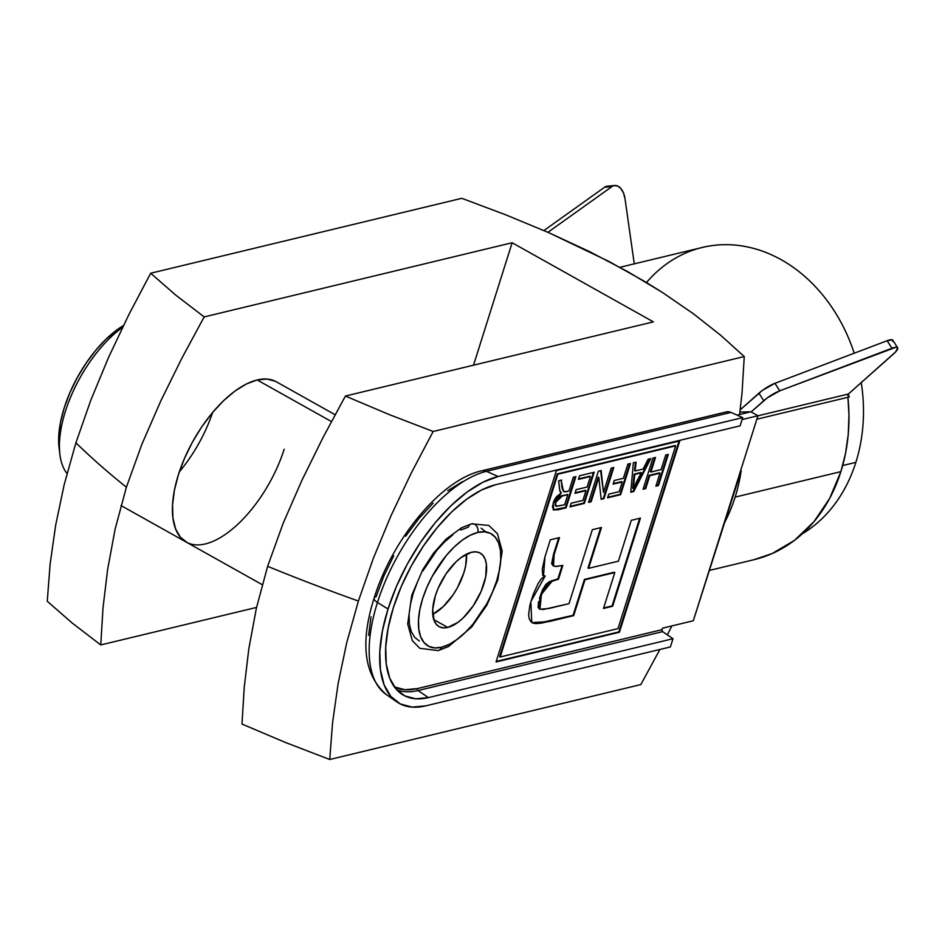 <?xml version="1.0" encoding="UTF-8"?>
<svg xmlns="http://www.w3.org/2000/svg" width="945" height="945" viewBox="0 0 945 945"><rect width="100%" height="100%" fill="white"/><g stroke="black" fill="none" stroke-linecap="round" stroke-linejoin="round"><path stroke-width="1.42" d="M855.851 462.377A153.232 123.535 76.5 0 1 802.388 533.771A153.232 123.535 -103.5 0 0 855.851 462.377L842.68 465.542L855.851 462.377A153.232 123.535 -103.5 0 0 861.249 382.595A153.232 123.535 76.5 0 1 855.851 462.377M275.397 381.308L266.951 379.028L257.135 379.937L246.326 384.001L234.927 391.053L223.398 400.834L212.164 412.965L201.675 426.975L192.319 442.331L184.464 458.443L178.404 474.685A91.937 43.588 -60.7 0 1 276.212 381.733L335.097 414.725M126.382 487.207A766.135 271.144 -162.5 0 1 75.907 442.792L64.177 484.655L55.696 524.995L50.132 563.988L47.25 601.256L72.115 622.968L100.749 644.939L102.993 608.107L107.624 569.481L115.113 529.165L126.382 487.207L141.927 444.15L160.768 400.999L181.747 358.462L204.179 316.918L512.131 242.747L653.373 321.867L345.421 396.038L322.906 437.748L301.916 480.32L283.134 523.365L267.624 566.327A766.135 271.144 17.5 0 0 358.391 601.032L373.31 558.412L390.958 515.864L411.087 473.374L433.164 431.475L388.867 414.442L345.421 396.038L388.867 414.442L433.164 431.475L411.087 473.374L390.958 515.864L373.31 558.412L358.391 601.032A766.135 271.144 -162.5 0 1 267.624 566.327L256.343 608.367L248.83 648.778L244.223 687.381L242.003 724.059L285.166 742.357L329.734 759.496L332.581 722.594L338.133 683.53L346.661 642.954L358.391 601.032L346.661 642.954L338.133 683.53L332.581 722.594L329.734 759.496L640.84 684.57L659.929 649.463L640.84 684.57L329.734 759.496L285.166 742.357L242.003 724.059L244.223 687.381L248.83 648.778L256.343 608.367L267.624 566.327L283.134 523.365L301.916 480.32L322.906 437.748L345.421 396.038L653.373 321.867L512.131 242.747L473.528 365.183L512.131 242.747L204.179 316.918L175.699 295.076L204.179 316.918L181.747 358.462L160.768 400.999L141.927 444.15L126.382 487.207A766.135 271.144 17.5 0 1 75.907 442.792L90.85 400.101L108.616 357.305L128.803 314.72L150.68 273.235L461.786 198.308L505.953 214.905L548.702 232.659L608.781 261.363L645.494 281.929L662.351 292.407L693.193 313.61L720.527 335.132L744.27 356.548L741.99 393.569L739.581 414.512L741.99 393.569L744.27 356.548L433.164 431.475L744.27 356.548L720.527 335.132L693.193 313.61L662.351 292.407L627.586 271.558L589.337 251.5L548.702 232.659L505.953 214.905L461.786 198.308L150.68 273.235L175.699 295.076L150.68 273.235L128.803 314.72L108.616 357.305L90.85 400.101L75.907 442.792L64.177 484.655L55.696 524.995L50.132 563.988L47.25 601.256L72.115 622.968L100.749 644.939L102.993 608.107L107.624 569.481L115.113 529.165L126.382 487.207M671.824 625.933L667.383 634.886L671.824 625.933M646.486 282.531A153.232 123.535 76.5 0 1 854.209 353.217A153.232 123.535 -103.5 0 0 702.277 247.472L619.908 267.305M256.556 607.422L100.749 644.939L256.556 607.422M284.161 449.206A91.937 43.588 -60.7 0 1 186.342 542.158A91.937 43.588 -60.7 0 1 178.404 474.685L174.376 490.431L172.533 505.091L172.947 518.096L175.605 528.94L180.4 537.209L187.157 542.584M179.29 471.933A91.937 43.588 119.3 0 0 212.637 412.398M67.024 473.457A91.937 43.588 -60.7 0 1 59.948 454.769A91.937 43.588 -60.7 0 1 122.602 327.277A91.937 43.588 119.3 0 0 68.572 402.275A91.937 43.588 119.3 0 0 67.024 473.457M123.441 325.553A85.806 40.682 119.3 0 0 59.122 448.391L58.744 436.283L60.456 422.604L64.225 407.897L69.871 392.742L77.206 377.705L85.948 363.376L95.74 350.3L106.218 338.971L123.441 325.553M471.472 552.27A42.135 19.975 -60.7 0 1 480.214 553.097A42.135 19.975 -60.7 0 1 480.91 591.865A42.135 19.975 -60.7 0 1 447.776 627.445L433.767 619.601L447.776 627.445L443.276 627.858L439.401 626.818L436.306 624.35L434.109 620.558L432.692 609.631L435.385 595.693L438.161 588.251L446.052 573.828L456.01 561.85L461.302 557.361L471.472 552.27L475.973 551.856L479.847 552.896L482.942 555.365L485.139 559.156L486.356 564.118L485.706 576.804L481.088 591.464L473.197 605.887L463.239 617.865L457.947 622.353L447.776 627.445A42.135 19.975 -60.7 0 1 439.035 626.618A42.135 19.975 -60.7 0 1 438.338 587.849A42.135 19.975 -60.7 0 1 471.472 552.27M432.751 614.356A42.135 19.975 119.3 0 0 466.476 554.148L465.696 565.594L463.853 572.812L457.474 587.636L453.187 594.677L443.229 606.655L432.715 614.38M441.528 647.266A64.354 30.512 -60.7 0 1 422.604 598.776A64.354 30.512 -60.7 0 1 477.721 532.448A6.131 4.938 -103.5 0 0 476.634 526.07A6.131 4.938 -103.5 0 0 471.508 523.873A6.131 4.938 76.5 0 1 476.634 526.07A6.131 4.938 76.5 0 1 477.721 532.448A64.354 30.512 -60.7 0 1 496.645 580.939A64.354 30.512 -60.7 0 1 441.528 647.266A6.131 4.938 76.5 0 1 438.326 650.562A6.131 4.938 -103.5 0 0 441.528 647.266L449.088 644.419L457.073 639.481L465.141 632.63L472.996 624.149L486.899 603.583L492.392 592.314L496.645 580.939L499.456 569.918L500.744 559.653L500.46 550.557L498.594 542.962L495.239 537.173L490.514 533.405L484.596 531.822L477.721 532.448L470.149 535.295L462.176 540.233L454.108 547.084L446.253 555.565L432.349 576.131L426.856 587.4L422.604 598.776L419.793 609.797L418.505 620.062L418.789 629.157L420.655 636.753L424.01 642.541L428.735 646.309L434.653 647.904L441.528 647.266M331.423 421.553L257.135 379.937L331.423 421.553M419.32 641.029L414.595 637.261L411.24 631.473L409.374 623.889L409.079 614.782M410.378 604.528L413.189 593.495L417.43 582.132M422.935 570.851L436.826 550.297L444.693 541.804L452.761 534.964M460.735 530.015L468.307 527.18A6.131 4.938 76.5 0 1 471.508 523.873M481.099 528.137L485.824 531.905M614.793 185.503L607.387 186.177A15.321 9.001 84.8 0 0 606.619 186.307A15.321 9.001 84.8 0 0 604.552 187.264L543.883 230.568L604.552 187.264L611.958 186.59A15.321 9.001 -95.2 0 1 614.037 185.633A15.321 9.001 -95.2 0 1 614.793 185.503A15.321 9.001 -95.2 0 1 624.999 198.639L623.499 193.004L620.9 188.563L617.569 185.964L614.037 185.633A15.321 9.001 84.8 0 0 611.958 186.59L547.911 232.316L611.958 186.59L604.552 187.264A15.321 9.001 -95.2 0 1 606.619 186.307L608.379 186.177M709.152 570.485L754.145 559.653A162.422 130.942 -103.5 0 0 840.885 471.638L735.127 497.105A162.422 130.942 -103.5 0 0 741.199 470.693L693.299 620.759L757.937 415.741L742.085 419.568L757.937 415.741L742.794 463.771M847.795 394.797A1.536 1.24 -103.5 0 0 847.736 395.518A1.536 1.24 76.5 0 1 847.795 394.797M394.431 686.92A116.589 55.271 119.3 0 0 417.418 688.574A1.536 1.24 -103.5 0 0 418.068 690.535A118.113 55.991 -60.7 0 1 396.711 689.732A118.113 55.991 119.3 0 0 418.068 690.535L428.416 697.611A119.33 56.57 -60.7 0 1 401.401 693.866A119.33 56.57 -60.7 0 1 393.344 607.706L401.212 586.621L411.406 565.712L423.561 545.785L437.181 527.605L451.745 511.859L466.724 499.161L481.501 490.006L495.534 484.738L740.1 425.829L742.699 417.607L731.028 412.41L726.079 411.961M394.254 686.838L404.968 689.732L417.418 688.574A1.536 1.24 76.5 0 0 418.068 690.535L662.634 631.638L418.068 690.535L428.416 697.611L672.982 638.714L662.634 631.638L672.982 638.714L670.383 646.947L425.817 705.844A128.555 60.953 -60.7 0 1 396.711 701.804A128.555 60.953 -60.7 0 1 388.041 608.982L382.406 631.012L379.831 651.507L380.41 669.686L384.131 684.853L390.84 696.418L400.278 703.93L412.091 707.12L425.817 705.844L670.383 646.947L672.982 638.714L428.416 697.611L415.67 698.792L404.708 695.839L395.943 688.858L389.718 678.132L386.269 664.051L385.725 647.183L388.111 628.153L393.344 607.706A119.33 56.57 -60.7 0 1 495.534 484.738L740.1 425.829L742.699 417.607L498.133 476.504L483.013 482.186L467.09 492.05L450.966 505.729L435.255 522.679L420.584 542.276L407.496 563.752L396.51 586.266L388.041 608.982L377.468 602.473L388.041 608.982A128.555 60.953 -60.7 0 1 498.133 476.504L486.462 471.319A127.268 60.338 119.3 0 0 377.468 602.473A10.726 3.792 -162.5 0 1 374.09 598.197A10.726 3.792 17.5 0 0 377.468 602.473A127.268 60.338 -60.7 0 1 486.462 471.319A10.726 8.647 -103.5 0 0 481.596 470.834M675.64 445.851L557.798 474.236L500.188 656.988L618.018 628.602L675.64 445.851L618.018 628.602L500.188 656.988L557.798 474.236L557.219 473.906L499.598 656.657L500.188 656.988L499.598 656.657L557.219 473.906L675.64 445.851M578.423 479.387L579.568 475.748L594.181 472.228L584.353 503.401L570 506.863L571.146 503.212L582.9 500.389L585.959 490.668L574.997 493.314L576.143 489.664L587.105 487.029L590.424 476.504L578.423 479.387L590.424 476.504L587.105 487.029L576.143 489.664L574.997 493.314L585.959 490.668L582.9 500.389L571.146 503.212L570 506.863L584.353 503.401L594.181 472.228L579.568 475.748L578.423 479.387M613.104 484.135L614.262 480.485L623.393 478.288L627.858 464.113L630.469 463.487L620.641 494.66L607.588 497.802L608.745 494.164L619.188 491.648L622.247 481.926L613.104 484.135L622.247 481.926L619.188 491.648L608.745 494.164L607.588 497.802L620.641 494.66L630.469 463.487L627.858 464.113L623.393 478.288L614.262 480.485L613.104 484.135M655.535 457.451L650.94 472.027L661.122 469.57L665.717 454.994L668.328 454.368L658.5 485.541L655.889 486.179L659.976 473.221L649.794 475.666L645.707 488.624L643.096 489.25L652.924 458.077L655.535 457.451L652.924 458.077L643.096 489.25L645.707 488.624L649.794 475.666L659.976 473.221L655.889 486.179L658.5 485.541L668.328 454.368L665.717 454.994L661.122 469.57L650.94 472.027L650.349 471.697L650.94 472.027L655.535 457.451M542.678 575.34L545.147 576.025L543.505 575.836L544.97 556.782L550.321 539.808L559.475 537.611L553.463 556.829L552.234 564.011L552.801 565.453L555.353 566.48L562.842 565.405L558.507 579.167L549.99 582.002L544.462 587.459L540.008 598.811L538.685 607.6L539.701 609.135L543.292 609.525L569.008 603.654L592.326 529.696L601.481 527.487L588.593 568.335L618.408 561.165L631.284 520.305L640.438 518.108L612.643 606.253L603.489 608.462L614.817 572.552L585.002 579.734L573.686 615.632L541.379 623.145L535.815 623.629L532.945 623.086L530.653 621.397L529.165 618.526L528.621 614.593L529.968 604.835L533.287 594.287L538.095 583.608L541.355 578.777L545.147 576.025L542.761 575.08L542.253 569.138L544.97 556.782L550.321 539.808L559.475 537.611L554.148 554.491L553.557 554.16L558.719 537.788L553.557 554.16L554.148 554.491L553.475 565.996L556.77 566.457L562.842 565.405L558.507 579.167L552.152 581.092L541.461 594.299L539.89 609.253L549.151 608.438L569.008 603.654L592.326 529.696L601.481 527.487L588.593 568.335L618.408 561.165L631.284 520.305L640.438 518.108L612.643 606.253L603.489 608.462L614.817 572.552L585.002 579.734L573.686 615.632L549.033 621.574L532.318 622.779L536.984 623.251M643.155 469.039L648.105 459.235L650.833 458.585L633.752 491.506L630.776 492.227L633.351 462.79L636.079 462.14L635.146 470.964L643.155 469.039L635.146 470.964L636.079 462.14L633.351 462.79L630.776 492.227L633.752 491.506L650.833 458.585L648.105 459.235L643.155 469.039M598.362 471.224L601.15 470.551L603.501 492.428L611.155 468.141L613.766 467.515L603.938 498.688L601.162 499.35L598.823 477.426L591.145 501.771L588.534 502.397L598.362 471.224L588.534 502.397L591.145 501.771L598.823 477.426L601.162 499.35L603.938 498.688L613.766 467.515L611.155 468.141L603.501 492.428L601.15 470.551L598.362 471.224M563.515 491.494L562.015 487.986L561.153 480.178L563.374 491.152L564.98 491.908L568.961 491.022L573.296 477.26L575.907 476.623L566.079 507.808L553.853 510.064L552.423 506.709L554.03 500.614L556.593 496.574L561.33 493.042L559.735 490.325L558.684 480.781L561.696 480.048L558.684 480.781L559.44 488.47L560.231 491.967L561.33 493.042L553.132 502.988L553.652 509.969L566.079 507.808L575.907 476.623L573.296 477.26L568.961 491.022L563.929 491.743L561.732 485.659L563.669 491.542M634.272 263.844L624.999 198.639L634.272 263.844M662.634 631.638L661.913 630.209L662.457 628.189L693.299 620.759L662.457 628.189L661.984 629.677A1.536 1.24 -103.5 0 0 662.634 631.638M737.088 415.115L750.873 411.784L757.937 415.741L750.873 411.784L737.088 415.115M462.223 481.785L447.776 490.727M433.153 503.13L418.918 518.51L405.606 536.276M393.746 555.755L383.776 576.178L376.086 596.779A10.726 3.792 -162.5 0 0 374.09 598.197C392.069 539.713 440.783 479.788 481.666 470.823A10.726 8.647 76.5 0 1 486.462 471.319L498.133 476.504L742.699 417.607L731.028 412.41L486.462 471.319L731.028 412.41A10.726 8.647 -103.5 0 0 726.232 411.925L481.666 470.823M370.983 616.754L368.644 635.347M385.359 693.866A127.268 60.338 -60.7 0 1 377.468 602.473A127.268 60.338 119.3 0 0 386.056 694.362L396.711 701.804M417.418 688.574L661.984 629.677L417.418 688.574M556.392 470.598L679.774 440.89L619.436 632.229L496.054 661.949L556.392 470.598L679.774 440.89L619.436 632.229L618.845 631.91L679.018 441.067L618.845 631.91L619.436 632.229L496.054 661.949L556.392 470.598M739.9 412.091L750.873 411.784L739.9 412.091M722.949 526.731L724.839 522.101A162.422 130.942 -103.5 0 0 735.127 497.105L840.885 471.638A162.422 130.942 -103.5 0 0 847.925 397.29L848.964 415.127L848.232 434.546L845.515 453.482L840.885 471.638L829.58 498.558L813.905 521.758L794.485 540.351L772.041 553.605L753.697 559.759M897.644 347.76L892.824 340.235A15.321 3.579 147.3 0 0 887.119 340.732L891.938 348.256L779.767 390.828L774.935 383.304L887.119 340.732L891.938 348.256A15.321 3.579 -32.7 0 1 897.644 347.76A15.321 3.579 -32.7 0 1 893.557 353.902L848.374 394.03L895.494 352.036L897.75 347.984L895.978 347.228L779.767 390.828L767.364 397.833L751.133 411.937L763.761 400.727L758.929 393.191L740.183 409.846L762.544 390.297L774.935 383.304L887.119 340.732L892.364 339.857L892.824 341.476M848.173 394.207L849.331 396.947L848.173 394.207M779.767 390.828L774.935 383.304A15.321 3.579 147.3 0 0 758.929 393.191L763.761 400.727A15.321 3.579 -32.7 0 1 779.767 390.828M496.219 661.441L618.845 631.91L496.219 661.441M675.049 445.52L557.219 473.906L675.049 445.52M553.345 565.878L551.644 563.681L553.557 554.16L553.475 565.996M538.886 623.074L573.095 615.313L584.423 579.403L614.226 572.221L584.423 579.403L585.002 579.734L584.423 579.403L573.095 615.313L573.686 615.632L549.033 621.574L532.023 622.601M603.654 607.954L612.053 605.922L639.682 518.285L612.053 605.922L612.643 606.253L603.654 607.954M588.014 568.004L600.725 527.664L588.014 568.004L588.593 568.335L588.014 568.004M539.122 608.804L538.095 607.281L538.603 601.563M539.43 598.492L542.477 589.869L545.962 584.246L549.399 581.671L557.916 578.836L562.11 565.535L557.916 578.836L558.507 579.167L551.561 580.762L552.152 581.092L551.561 580.762L540.871 593.968L539.311 608.923L539.89 609.253M543.233 575.647L545.147 576.025L530.866 601.587L531.74 622.448M667.583 454.545L657.909 485.21L658.5 485.541L656.054 485.659L657.909 485.21L667.583 454.545M659.386 472.89L649.203 475.335L649.794 475.666L649.203 475.335L645.116 488.293L645.707 488.624L643.261 488.742L645.116 488.293L649.203 475.335L659.386 472.89M654.791 457.628L650.349 471.697L654.791 457.628M649.971 458.786L633.162 491.176L633.752 491.506L630.811 491.743L633.162 491.176L649.971 458.786M635.442 462.294L634.556 470.634L635.146 470.964L634.556 470.634L635.442 462.294M636.209 482.458L633.28 488.612L632.701 488.293L633.28 488.612L634.78 474.425L641.23 472.866L636.209 482.458L641.23 472.866L640.639 472.535L634.189 474.095L634.78 474.425L633.28 488.612L636.209 482.458M640.639 472.535L634.189 474.095L632.701 488.293L634.189 474.095L640.639 472.535M629.724 463.664L620.062 494.329L620.641 494.66L607.753 497.294L620.062 494.329L629.724 463.664M621.656 481.596L613.27 483.616L621.656 481.596M600.607 470.681L603.501 492.428L600.607 470.681M613.021 467.692L603.347 498.358L603.938 498.688L601.114 498.889L603.347 498.358L613.021 467.692M598.232 477.095L598.823 477.426L598.232 477.095L590.554 501.441L591.145 501.771L588.7 501.889L590.554 501.441L598.232 477.095M593.436 472.405L583.774 503.071L584.353 503.401L570.154 506.355L583.774 503.071L593.436 472.405M585.368 490.337L575.151 492.794L585.368 490.337M589.834 476.174L578.576 478.879L589.834 476.174M553.262 509.733L565.488 507.477L575.162 476.812L565.488 507.477L566.079 507.808L557.396 509.898L553.368 509.78M555.247 505.622L555.152 502.008L558.093 497.365L561.625 495.688L555.152 502.008L555.743 502.338L562.216 496.019L561.625 495.688L567.815 494.66L567.224 494.341L567.815 494.66L564.626 504.784L556.168 506.213L555.152 502.008L555.908 506.024M562.216 496.019L559.605 497.011L556.936 499.763L555.376 504.004L556.428 506.331L564.626 504.784L567.815 494.66L562.216 496.019M59.948 454.769L59.122 448.391M471.579 523.861L461.55 527.771L446.146 539.075L433.672 552.967L422.911 569.386L411.76 595.255L407.685 623.936L412.28 640.568L419.804 648.329L438.256 650.585L448.615 646.486L471.626 627.055L486.935 605.036L497.814 580.017L502.173 550.994L497.448 533.701L488.789 525.42L471.59 523.849M120.984 505.54L262.226 584.66M374.102 598.161C359.998 642.718 363.979 674.777 386.056 694.362M756.839 419.226L849.331 396.947M757.914 415.812L848.622 393.97M553.652 509.969L553.061 509.638M556.168 506.213L555.577 505.882"/></g></svg>
